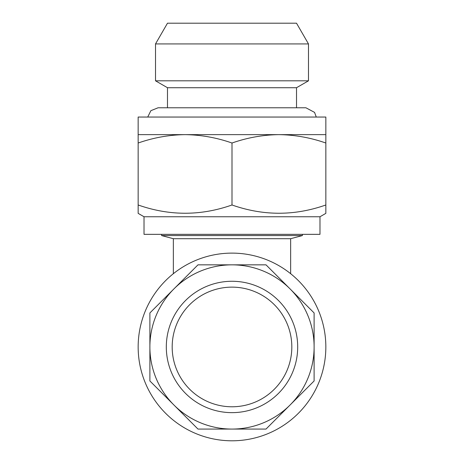 <?xml version="1.0" encoding="UTF-8"?>
<svg xmlns="http://www.w3.org/2000/svg" width="464" height="464" viewBox="0 0 464 464"><rect width="100%" height="100%" fill="white"/><g stroke="black" fill="none" stroke-linecap="round" stroke-linejoin="round"><path stroke-width="0.7" d="M145.302 382.87A93.844 93.844 0 0 1 196.086 260.258A93.844 93.844 0 0 1 318.698 311.042A93.844 93.844 0 0 1 267.914 433.654A93.844 93.844 0 0 1 145.302 382.87M173.936 405.02A82.111 82.111 0 0 1 232 264.845A82.111 82.111 0 0 1 290.064 405.02A82.111 82.111 0 0 1 173.936 405.02L197.989 429.072L266.011 429.072L314.111 380.967L314.111 312.945L266.011 264.845L197.989 264.845L149.889 312.945L149.889 380.967L173.936 405.02M287.268 324.063A59.827 59.827 0 0 0 209.107 291.688A59.827 59.827 0 0 0 176.732 369.849A59.827 59.827 0 0 0 254.893 402.23A59.827 59.827 0 0 0 287.268 324.063A59.827 59.827 0 0 1 254.893 402.23A59.827 59.827 0 0 1 176.732 369.849M296.519 107.776L296.519 87.719L308.485 80.811L308.485 43.923L155.515 43.923L155.515 80.811L308.485 80.811M167.481 107.776L167.481 87.719L296.519 87.719M167.481 87.719L155.515 80.811M155.515 43.923L167.481 23.2L296.519 23.2L308.485 43.923M144.02 216.752L319.98 216.752L325.844 213.365L325.844 204.984C294.64 215.992 263.361 215.992 232 204.984C200.796 215.992 169.517 215.992 138.156 204.984L138.156 213.365L144.02 216.752L144.02 234.343L319.98 234.343L319.98 216.752M138.156 134.635L138.156 143.022C153.48 137.651 169.116 134.856 185.078 134.635C201.074 134.862 216.717 137.657 232 143.022C247.318 137.651 262.96 134.856 278.922 134.635L325.844 134.635L325.844 117.044L138.156 117.044L138.156 134.635L278.922 134.635C294.918 134.862 310.561 137.657 325.844 143.022L325.844 134.635M161.617 234.343L161.617 235.567L302.383 235.567L302.383 234.343M173.35 273.702L173.35 238.705L290.65 238.705L302.383 235.567M173.35 238.705L161.617 235.567M290.65 273.702L290.65 238.705M325.844 143.022L325.844 207.826M138.156 143.022L138.156 207.826M232 143.022L232 204.984M266.011 264.845L232 264.845M171.309 372.093A65.691 65.691 0 0 1 206.863 286.271A65.691 65.691 0 0 1 292.691 321.819A65.691 65.691 0 0 1 257.137 407.647A65.691 65.691 0 0 1 171.309 372.093M305.875 107.776L158.096 107.776L150.875 110.676L147.726 117.044M316.274 117.044L314.563 112.392L305.904 107.776"/></g></svg>
